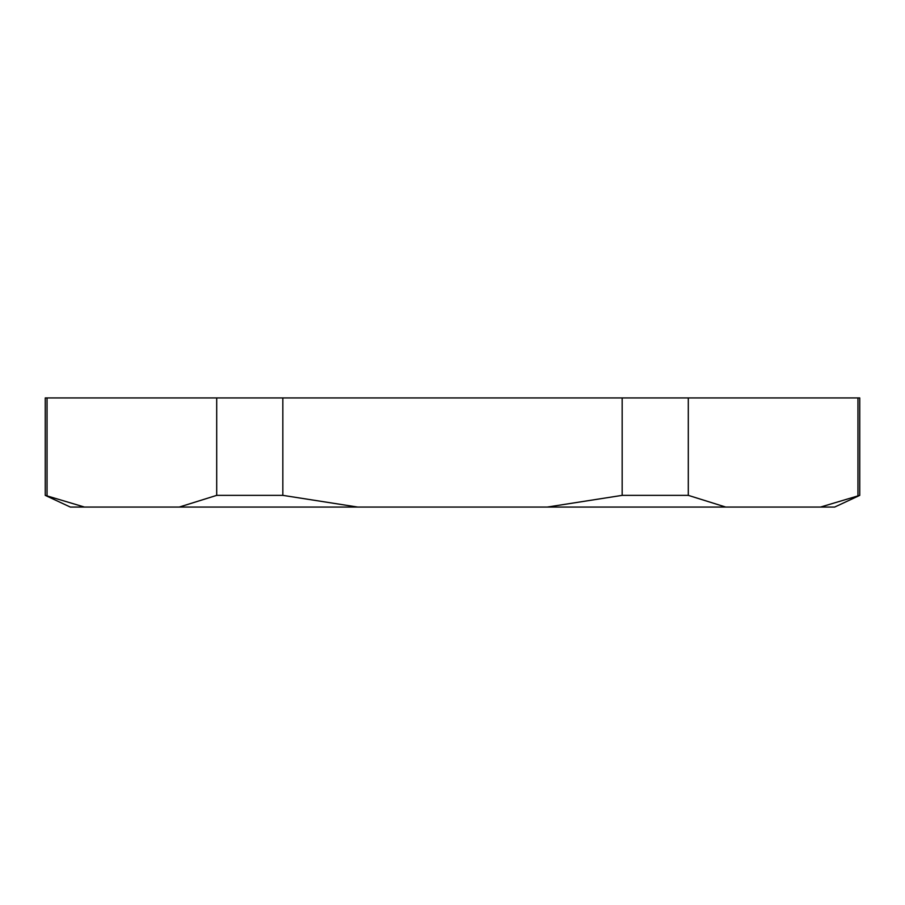 <?xml version="1.0" encoding="UTF-8"?>
<svg xmlns="http://www.w3.org/2000/svg" width="905" height="905" viewBox="0 0 905 905"><rect width="100%" height="100%" fill="white"/><g stroke="black" fill="none" stroke-linecap="round" stroke-linejoin="round"><path stroke-width="1.36" d="M859.75 495.363L834.682 507.06L820.541 507.06L859.75 495.363L859.75 397.94L857.951 397.94L857.951 495.363L857.951 397.94L688.298 397.94L688.298 495.363L725.72 507.06L820.541 507.06M84.459 507.06L70.319 507.06L45.25 495.363L84.459 507.06L179.28 507.06L216.702 495.363L282.835 495.363L357.679 507.06L547.321 507.06L622.165 495.363L622.165 397.94L688.298 397.94M622.165 495.363L688.298 495.363M216.702 495.363L216.702 397.94L45.25 397.94L45.25 495.363M47.049 495.363L47.049 397.94M282.835 495.363L282.835 397.94L216.702 397.94M282.835 397.94L622.165 397.94M179.28 507.06L357.679 507.06M547.321 507.06L725.72 507.06"/></g></svg>
